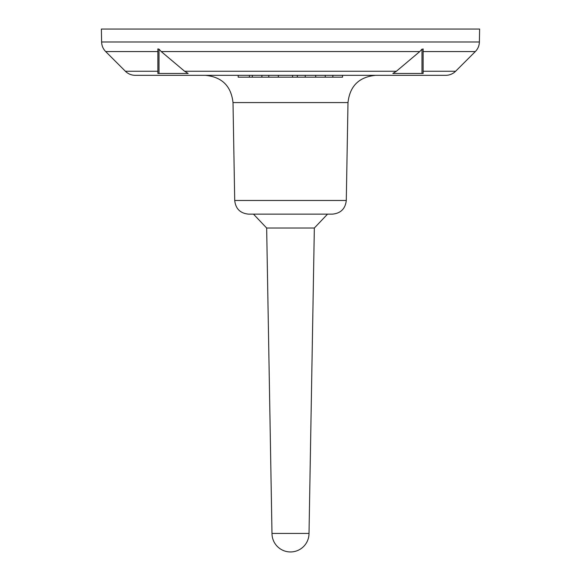 <?xml version="1.0" encoding="UTF-8"?>
<svg xmlns="http://www.w3.org/2000/svg" width="581" height="581" viewBox="0 0 581 581"><rect width="100%" height="100%" fill="white"/><g stroke="black" fill="none" stroke-linecap="round" stroke-linejoin="round"><path stroke-width="0.87" d="M399.249 75.327L440.892 75.327M332.848 75.327L332.848 77.171L342.529 77.171L342.529 75.327L375.718 75.327C359.102 76.903 349.856 85.981 347.997 102.568L233.003 102.568C231.144 85.981 221.898 76.903 205.282 75.327L252.328 75.327L252.328 77.171L238.188 77.171L238.188 75.327M157.872 71.252L125.38 71.252C128.118 73.91 131.393 75.269 135.213 75.327L445.787 75.327C449.607 75.269 452.882 73.91 455.62 71.252L423.128 71.252M160.93 75.327L181.751 75.327M290.5 29.05L479.615 29.05L479.39 41.977L101.61 41.977L101.384 29.05L290.5 29.05M188.164 73.467L184.613 71.252L161.235 51.571L159.02 49.174L157.872 48.906L157.872 73.467L188.164 73.467M423.106 49.174L421.98 49.174L419.765 51.571L396.387 71.252L392.836 73.467L423.128 73.467L423.128 48.906L423.128 73.467M181.751 29.05L140.108 29.05M290.5 214.142L332.376 214.142C340.713 213.35 345.354 208.797 346.283 200.481L234.717 200.481C235.646 208.797 240.287 213.35 248.624 214.142L327.517 214.142L253.483 214.142L266.657 228.028L314.343 228.028L327.517 214.142M309.012 29.05L271.988 29.05M440.892 29.05L399.249 29.05M332.848 77.171L261.893 77.171L261.893 75.327M261.893 77.171L252.328 77.171M278.343 77.171L278.343 75.327M268.778 77.171L268.778 75.327M325.258 77.171L325.258 75.327M315.694 77.171L315.694 75.327M305.243 77.171L305.243 75.327M297.349 77.171L297.349 75.327M292.563 77.171L292.563 75.327M249.402 77.171L249.402 75.327M266.657 228.028L271.988 533.438L309.012 533.438L314.343 228.028M157.872 51.571L105.684 51.571L125.38 71.252M396.387 71.252L184.613 71.252M157.894 73.467L157.894 49.174M159.02 73.467L159.02 49.174M421.98 73.467L421.98 49.174M419.765 51.571L161.235 51.571M479.39 41.977C479.274 45.703 477.916 48.898 475.316 51.571L423.128 51.571M101.61 41.977C101.726 45.703 103.084 48.898 105.684 51.571M455.62 71.252L475.316 51.571M346.283 200.481L347.997 102.568M234.717 200.481L233.003 102.568M271.988 533.438A18.512 18.512 0 0 0 290.5 551.95A18.512 18.512 0 0 0 309.012 533.438"/></g></svg>

